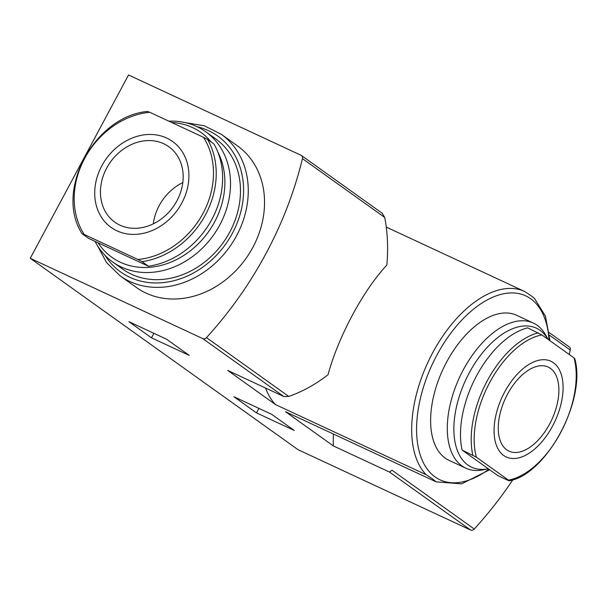 <?xml version="1.0" encoding="UTF-8"?>
<svg xmlns="http://www.w3.org/2000/svg" width="605" height="605" viewBox="0 0 605 605"><rect width="100%" height="100%" fill="white"/><g stroke="black" fill="none" stroke-linecap="round" stroke-linejoin="round"><path stroke-width="0.91" d="M148.429 266.23L88.58 238.37L82.182 233.795L84.208 234.483L137.932 259.492A78.113 64.894 -54.4 0 0 202.977 213.421A78.113 64.894 -54.4 0 0 203.462 137.282L207.553 139.445L213.951 144.02A80.026 66.489 -54.4 0 1 211.863 219.403A80.026 66.489 -54.4 0 1 148.429 266.23L142.024 261.655L137.932 259.492M147.567 111.426C94.335 116.243 54.246 190.893 82.03 233.666L82.182 233.795M147.711 111.585L149.737 112.273A78.113 64.894 -54.4 0 0 84.692 158.351A78.113 64.894 -54.4 0 0 84.208 234.483M574.024 357.918L541.898 334.951L527.636 327.857A80.026 44.006 115 0 0 476.536 375.856A80.026 44.006 115 0 0 462.107 450.067L476.369 457.161L508.495 480.12A78.113 42.955 115 0 0 560.563 432.817A78.113 42.955 115 0 0 574.024 357.918L574.122 358.417M508.593 480.627L508.495 480.12L508.593 480.627L497.892 475.643L462.107 450.067M301.086 155.304L128.54 74.975L30.25 258.29L202.788 338.618A3.479 2.889 -54.4 0 0 206.471 337.628A347.943 289.084 -54.4 0 0 302.447 158.639A3.479 2.889 -54.4 0 0 301.464 155.53A3.479 2.889 -54.4 0 0 301.086 155.304M534.412 298.53C533.209 297.146 529.882 294.771 524.429 291.398L386.247 227.072M166.655 339.261L189.236 355.4L151.477 337.817L128.895 321.678L166.655 339.261M382.148 213.24L384.735 217.452C387.639 232.607 388.334 248.489 386.837 265.103C363.272 290.15 337.983 337.386 328.046 374.745C315.417 384.477 302.326 391.707 288.759 396.449L283.858 396.555L227.677 370.396L275.532 404.601L426.139 474.713L432.583 478.963L436.129 481.852L285.507 411.733L333.363 445.93L389.537 472.089L391.987 470.221L474.282 529.035A347.943 289.084 -54.4 0 0 512.866 479.795M436.129 481.852L461.6 483.864L489.664 469.76M30.25 258.29L298.061 449.696L470.607 530.025A3.479 2.889 -54.4 0 0 474.282 529.035M271.683 414.327L294.264 430.465L256.497 412.882L233.923 396.744L271.683 414.327M275.532 404.601A104.96 57.725 -65 0 1 265.595 388.055M333.431 434.042A139.18 76.54 115 0 0 333.363 445.93M569.199 354.311A347.943 289.084 -54.4 0 0 570.258 350.045A3.479 2.889 -54.4 0 0 569.282 346.93L549.302 332.652M97.367 245.532L106.593 262.608L120.115 275.85L136.397 287.488A86.984 72.275 -54.4 0 0 146.017 293.1A86.984 72.275 -54.4 0 0 249.494 253.17A86.984 72.275 -54.4 0 0 237.553 145.949L221.279 134.31L204.361 125.802L185.221 122.611M465.82 468.172L449.129 460.405A80.026 44.006 -65 0 1 445.227 458.121A80.026 44.006 -65 0 1 444.796 365.586A80.026 44.006 -65 0 1 516.685 315.303L533.368 323.07A80.026 44.006 115 0 0 459.694 377.044A80.026 44.006 115 0 0 465.82 468.172A80.026 44.006 115 0 0 483.524 469.783L488.295 468.784A76.676 42.168 115 0 1 465.442 380.545A76.676 42.168 115 0 1 547.85 339.057M153.889 333.317L151.477 337.817M258.917 408.383L256.497 412.882M547.888 339.087L545.997 335.578A80.026 44.006 115 0 0 533.368 323.07M495.555 442.671A52.824 29.048 115 0 0 552.494 426.2A52.824 29.048 115 0 0 556.88 365.972A52.824 29.048 115 0 0 513.516 378.518A52.824 29.048 115 0 0 495.555 442.671M507.572 394.097A46.396 25.516 -65 0 1 548.153 367.053A46.396 25.516 -65 0 1 551.699 419.878A46.396 25.516 -65 0 1 508.994 451.171A46.396 25.516 -65 0 1 506.733 449.848A46.396 25.516 -65 0 1 507.572 394.097M205.677 131.716L215.652 138.847A80.026 66.489 125.6 0 1 226.633 237.493A80.026 66.489 125.6 0 1 131.444 274.224A80.026 66.489 125.6 0 1 122.588 269.066L112.613 261.935A80.026 66.489 -54.4 0 0 121.461 267.1A80.026 66.489 -54.4 0 0 216.658 230.361A80.026 66.489 -54.4 0 0 205.677 131.716A80.026 66.489 -54.4 0 0 169.12 121.151M95.03 241.372A80.026 66.489 -54.4 0 0 112.613 261.935M98.07 242.787A76.676 63.706 -54.4 0 0 120.418 262.283A76.676 63.706 -54.4 0 0 202.478 239.376A76.676 63.706 -54.4 0 0 217.777 151.938M211.342 142.152A76.676 63.706 -54.4 0 0 172.047 122.505M145.805 134.658A52.824 43.885 -54.4 0 0 97.118 177.167A52.824 43.885 -54.4 0 0 116.946 230.823A52.824 43.885 -54.4 0 0 186.514 191.709A52.824 43.885 -54.4 0 0 145.805 134.658M203.462 137.282L149.737 112.273M119.971 225.173A46.396 38.546 -54.4 0 0 175.155 203.885A46.396 38.546 -54.4 0 0 168.787 146.697A46.396 38.546 -54.4 0 0 110.458 162.027A46.396 38.546 -54.4 0 0 114.837 222.186A46.396 38.546 -54.4 0 0 119.971 225.173M182.823 182.566A46.396 38.546 -54.4 0 0 153.322 223.842M538.337 332.841A80.026 44.006 115 0 0 487.237 380.84A80.026 44.006 115 0 0 472.815 455.051M202.788 338.618L283.858 396.555M389.537 472.089L470.607 530.025M426.139 474.713A104.96 57.725 -65 0 1 432.749 352.662A104.96 57.725 -65 0 1 524.429 291.398M488.885 469.2A101.481 55.811 -65 0 1 435.124 476.959A101.481 55.811 -65 0 1 455.762 326.889A101.481 55.811 -65 0 1 549 339.859M549.59 335.268L570.258 350.045M302.447 158.639L384.735 217.452M206.471 337.628L288.759 396.449M541.898 334.951A78.113 42.955 115 0 0 489.831 382.262A78.113 42.955 115 0 0 476.369 457.161M120.115 275.85A86.984 72.275 -54.4 0 0 129.742 281.461A86.984 72.275 -54.4 0 0 233.212 241.531A86.984 72.275 -54.4 0 0 221.279 134.31M105.088 255.461A83.505 69.378 -54.4 0 0 129.803 277.279A83.505 69.378 -54.4 0 0 235.474 227.034A83.505 69.378 -54.4 0 0 197.117 126.695M142.024 261.655A80.026 66.489 -54.4 0 0 205.466 214.835A80.026 66.489 -54.4 0 0 207.553 139.445M574.75 358.576C586.638 399.633 546.701 474.471 509.198 480.831M549.945 340.517L545.453 316.165L534.495 298.409M301.464 155.53L382.549 213.482"/></g></svg>
